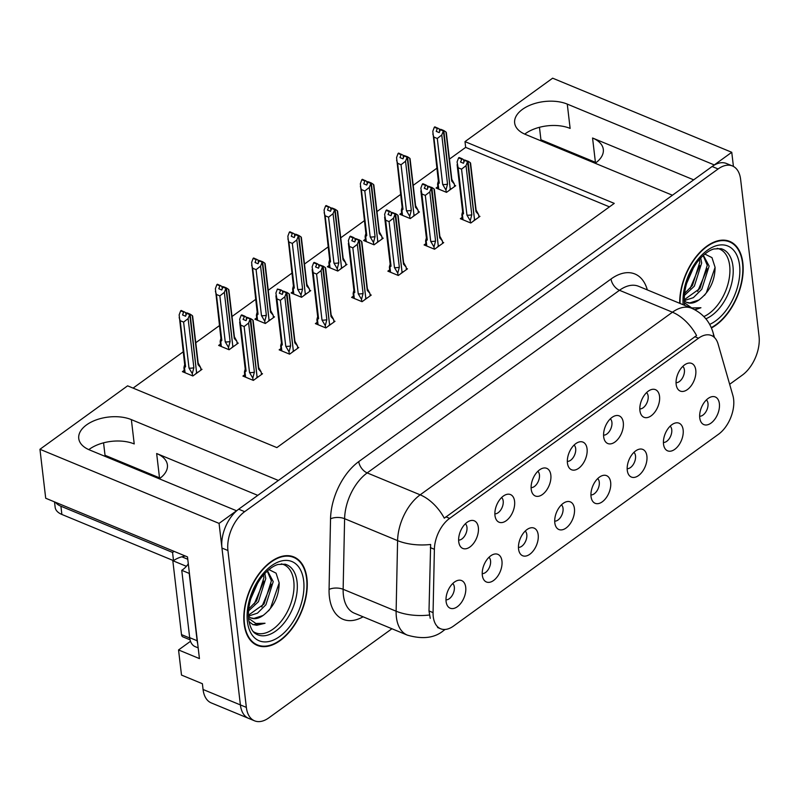 <?xml version="1.0" encoding="UTF-8"?>
<svg xmlns="http://www.w3.org/2000/svg" width="799" height="799" viewBox="0 0 799 799"><rect width="100%" height="100%" fill="white"/><g stroke="black" fill="none" stroke-linecap="round" stroke-linejoin="round"><path stroke-width="1.2" d="M257.787 495.37L156.654 453.522A31.91 17.828 173.3 0 1 167.41 464.958A31.91 17.828 173.3 0 1 159.6 478.561A31.91 17.828 173.3 0 1 159.271 478.791M595.175 163.266A31.91 17.828 -6.7 0 0 595.505 163.036A31.91 17.828 -6.7 0 0 603.315 149.433A31.91 17.828 -6.7 0 0 592.558 138.007L595.415 162.317A31.91 17.828 173.3 0 1 596.084 162.606M699.654 416.219A8.969 5.263 112.5 0 0 705.687 412.144A8.969 5.263 112.5 0 0 707.994 403.435A8.969 5.263 112.5 0 0 706.386 399.929M719.38 403.685A14.951 8.769 112.5 0 0 711.2 396.873A14.951 8.769 112.5 0 0 699.754 417.887A14.951 8.769 112.5 0 0 700.893 421.772A14.951 8.769 112.5 0 0 712.748 421.632A14.951 8.769 112.5 0 0 719.38 403.685M603.575 435.135A8.969 5.263 112.5 0 0 609.607 431.061A8.969 5.263 112.5 0 0 611.914 422.361A8.969 5.263 112.5 0 0 610.316 418.856M623.3 422.601A14.951 8.769 112.5 0 0 615.12 415.8A14.951 8.769 112.5 0 0 603.674 436.803A14.951 8.769 112.5 0 0 604.823 440.698A14.951 8.769 112.5 0 0 616.678 440.549A14.951 8.769 112.5 0 0 623.3 422.601M639.809 408.908A8.969 5.263 112.5 0 0 645.852 404.833A8.969 5.263 112.5 0 0 648.149 396.124A8.969 5.263 112.5 0 0 646.551 392.619M659.545 396.374A14.951 8.769 112.5 0 0 651.365 389.572A14.951 8.769 112.5 0 0 639.919 410.576A14.951 8.769 112.5 0 0 641.058 414.471A14.951 8.769 112.5 0 0 652.913 414.321A14.951 8.769 112.5 0 0 659.545 396.374M494.861 513.827A8.969 5.263 112.5 0 0 500.893 509.752A8.969 5.263 112.5 0 0 503.2 501.053A8.969 5.263 112.5 0 0 501.602 497.547M514.586 501.293A14.951 8.769 112.5 0 0 506.406 494.491A14.951 8.769 112.5 0 0 494.971 515.495A14.951 8.769 112.5 0 0 496.109 519.39A14.951 8.769 112.5 0 0 507.964 519.24A14.951 8.769 112.5 0 0 514.586 501.293M554.696 521.138A8.969 5.263 112.5 0 0 560.738 517.063A8.969 5.263 112.5 0 0 563.035 508.354A8.969 5.263 112.5 0 0 561.437 504.848M574.431 508.603A14.951 8.769 112.5 0 0 566.241 501.802A14.951 8.769 112.5 0 0 554.806 522.806A14.951 8.769 112.5 0 0 555.944 526.691A14.951 8.769 112.5 0 0 567.799 526.551A14.951 8.769 112.5 0 0 574.431 508.603M482.226 573.602A8.969 5.263 112.5 0 0 488.259 569.527A8.969 5.263 112.5 0 0 490.566 560.818A8.969 5.263 112.5 0 0 488.958 557.312M501.952 561.058A14.951 8.769 112.5 0 0 493.772 554.256A14.951 8.769 112.5 0 0 482.326 575.27A14.951 8.769 112.5 0 0 483.465 579.155A14.951 8.769 112.5 0 0 495.32 579.015A14.951 8.769 112.5 0 0 501.952 561.058M676.054 382.681A8.969 5.263 112.5 0 0 682.086 378.606A8.969 5.263 112.5 0 0 684.393 369.897A8.969 5.263 112.5 0 0 682.785 366.391M695.779 370.147A14.951 8.769 112.5 0 0 687.599 363.345A14.951 8.769 112.5 0 0 676.154 384.349A14.951 8.769 112.5 0 0 677.292 388.234A14.951 8.769 112.5 0 0 689.147 388.094A14.951 8.769 112.5 0 0 695.779 370.147M590.94 494.911A8.969 5.263 112.5 0 0 596.973 490.836A8.969 5.263 112.5 0 0 599.28 482.127A8.969 5.263 112.5 0 0 597.672 478.621M610.666 482.376A14.951 8.769 112.5 0 0 602.486 475.565A14.951 8.769 112.5 0 0 591.04 496.579A14.951 8.769 112.5 0 0 592.179 500.464A14.951 8.769 112.5 0 0 604.034 500.324A14.951 8.769 112.5 0 0 610.666 482.376M663.41 442.446A8.969 5.263 112.5 0 0 669.452 438.371A8.969 5.263 112.5 0 0 671.749 429.662A8.969 5.263 112.5 0 0 670.151 426.157M683.145 429.912A14.951 8.769 112.5 0 0 674.955 423.11A14.951 8.769 112.5 0 0 663.52 444.114A14.951 8.769 112.5 0 0 664.658 448.009A14.951 8.769 112.5 0 0 676.513 447.859A14.951 8.769 112.5 0 0 683.145 429.912M627.175 468.673A8.969 5.263 112.5 0 0 633.207 464.599A8.969 5.263 112.5 0 0 635.515 455.889A8.969 5.263 112.5 0 0 633.917 452.394M646.9 456.139A14.951 8.769 112.5 0 0 638.721 449.338A14.951 8.769 112.5 0 0 627.275 470.341A14.951 8.769 112.5 0 0 628.423 474.236A14.951 8.769 112.5 0 0 640.269 474.087A14.951 8.769 112.5 0 0 646.9 456.139M531.095 487.6A8.969 5.263 112.5 0 0 537.138 483.525A8.969 5.263 112.5 0 0 539.435 474.816A8.969 5.263 112.5 0 0 537.837 471.31M550.831 475.065A14.951 8.769 112.5 0 0 542.651 468.264A14.951 8.769 112.5 0 0 531.205 489.268A14.951 8.769 112.5 0 0 532.344 493.163A14.951 8.769 112.5 0 0 544.199 493.013A14.951 8.769 112.5 0 0 550.831 475.065M567.34 461.373A8.969 5.263 112.5 0 0 573.372 457.298A8.969 5.263 112.5 0 0 575.679 448.589A8.969 5.263 112.5 0 0 574.072 445.083M587.065 448.838A14.951 8.769 112.5 0 0 578.885 442.037A14.951 8.769 112.5 0 0 567.44 463.04A14.951 8.769 112.5 0 0 568.578 466.926A14.951 8.769 112.5 0 0 580.434 466.786A14.951 8.769 112.5 0 0 587.065 448.838M445.982 599.829A8.969 5.263 112.5 0 0 452.024 595.754A8.969 5.263 112.5 0 0 454.321 587.045A8.969 5.263 112.5 0 0 452.723 583.54M465.717 587.295A14.951 8.769 112.5 0 0 457.527 580.493A14.951 8.769 112.5 0 0 446.092 601.497A14.951 8.769 112.5 0 0 447.23 605.382A14.951 8.769 112.5 0 0 459.085 605.243A14.951 8.769 112.5 0 0 465.717 587.295M518.461 547.365A8.969 5.263 112.5 0 0 524.494 543.29A8.969 5.263 112.5 0 0 526.801 534.581A8.969 5.263 112.5 0 0 525.203 531.085M538.186 534.831A14.951 8.769 112.5 0 0 530.007 528.029A14.951 8.769 112.5 0 0 518.561 549.033A14.951 8.769 112.5 0 0 519.71 552.928A14.951 8.769 112.5 0 0 531.555 552.778A14.951 8.769 112.5 0 0 538.186 534.831M458.626 540.064A8.969 5.263 112.5 0 0 464.658 535.989A8.969 5.263 112.5 0 0 466.966 527.28A8.969 5.263 112.5 0 0 465.358 523.774M478.351 527.53A14.951 8.769 112.5 0 0 470.172 520.728A14.951 8.769 112.5 0 0 458.726 541.732A14.951 8.769 112.5 0 0 459.864 545.617A14.951 8.769 112.5 0 0 471.72 545.477A14.951 8.769 112.5 0 0 478.351 527.53M733.622 399.25A26.916 15.79 112.5 0 0 732.903 395.595L718.071 343.95A26.916 15.79 112.5 0 0 711.42 335.51A26.916 15.79 112.5 0 0 698.526 338.207L449.627 518.371A26.916 15.79 112.5 0 0 434.386 549.293L433.068 612.623A26.916 15.79 112.5 0 0 440.619 628.763A26.916 15.79 112.5 0 0 453.512 626.066L718.561 434.217A26.916 15.79 112.5 0 0 733.622 399.25M733.422 166.432L731.754 152.289L714.296 164.934L567.27 104.1A31.91 17.828 -6.7 0 0 532.284 104.319A31.91 17.828 -6.7 0 0 514.656 122.976A31.91 17.828 -6.7 0 0 525.412 134.402L672.428 195.236L278.392 480.459L131.366 419.625A31.91 17.828 -6.7 0 0 96.389 419.845A31.91 17.828 -6.7 0 0 78.751 438.491A31.91 17.828 -6.7 0 0 89.508 449.927L236.524 510.761L219.066 523.395L240.389 704.918A29.913 17.538 112.5 0 0 248.569 718.351A29.913 17.538 112.5 0 1 240.389 704.918L221.952 548.044A29.913 17.538 112.5 0 1 238.681 509.193L712.129 166.492A29.913 17.538 112.5 0 1 726.461 163.495L732.433 165.962A29.913 17.538 112.5 0 0 718.101 168.969L244.654 511.67A29.913 17.538 112.5 0 0 227.925 550.511L246.352 707.385A29.913 17.538 112.5 0 0 254.541 720.818A29.913 17.538 112.5 0 0 268.873 717.822L391.929 628.743M567.27 104.1L570.126 128.409A31.91 17.828 -6.7 0 0 524.733 134.112M219.066 523.395L39.95 449.288L45.703 498.236L187.495 556.913L199.44 658.596L178.547 649.947L190.502 641.297M254.541 720.818L211.256 702.91A29.913 17.538 112.5 0 1 203.066 689.477L202.397 683.724L181.503 675.075L178.547 649.947M39.95 449.288L127.6 385.837L276.863 447.6L614.251 203.385L464.998 141.623L552.648 78.182L731.754 152.289M103.56 442.826L105.029 455.29L159.51 477.842A31.91 17.828 173.3 0 1 160.18 478.132M539.465 127.301L540.933 139.775L595.415 162.317M609.447 206.861L465.667 147.376L449.438 159.121M436.853 168.229L413.203 185.348M400.619 194.457L376.958 211.585M364.384 220.694L340.724 237.812M328.139 246.921L304.489 264.04M291.905 273.148L268.244 290.277M255.67 299.385L232.01 316.504M219.425 325.612L195.775 342.731M183.191 351.84L133.083 388.114M465.667 147.376L464.998 141.623M437.882 186.716L436.074 188.035L446.521 192.359L455.68 185.728L454.481 185.238M401.647 212.953L399.83 214.262L410.277 218.586L419.435 211.955L418.247 211.465M329.168 265.408L327.36 266.726L337.807 271.051L346.966 264.419L345.767 263.93M292.933 291.645L291.116 292.953L301.563 297.278L310.721 290.646L309.533 290.157M256.689 317.872L254.881 319.191L265.328 323.505L274.486 316.883L273.288 316.384M220.454 344.099L218.646 345.418L229.093 349.742L238.252 343.111L237.053 342.621M365.403 239.181L363.595 240.499L374.042 244.814L383.2 238.192L382.002 237.693M184.219 370.337L182.402 371.645L192.849 375.969L202.007 369.338L200.819 368.848M462.152 217.378L460.344 218.686L470.791 223.011L479.949 216.379L478.751 215.89M425.917 243.605L424.099 244.923L434.546 249.238L443.705 242.616L442.516 242.117M353.438 296.069L351.63 297.378L362.077 301.702L371.235 295.071L370.037 294.581M317.203 322.297L315.385 323.615L325.832 327.93L334.991 321.308L333.802 320.808M280.968 348.524L279.151 349.842L289.598 354.167L298.756 347.535L297.558 347.046M389.682 269.832L387.865 271.151L398.311 275.475L407.47 268.844L406.272 268.354M244.724 374.761L242.916 376.069L253.363 380.394L262.521 373.762L261.323 373.273M693.682 179.845L592.558 138.007M88.829 449.637A31.91 17.828 173.3 0 1 134.222 443.934L131.366 419.625M711.43 327.96A47.86 28.065 112.5 0 0 742.84 262.911A47.86 28.065 112.5 0 0 729.737 241.408A47.86 28.065 112.5 0 0 696.518 256.149A47.86 28.065 112.5 0 0 679.709 303.31M727.31 240.948A47.86 28.065 112.5 0 0 726.631 240.469M306.936 578.426A47.86 28.065 112.5 0 0 293.832 556.933A47.86 28.065 112.5 0 0 258.916 573.872A47.86 28.065 112.5 0 0 244.144 623.879A47.86 28.065 112.5 0 0 257.238 645.382A47.86 28.065 112.5 0 0 292.164 628.443A47.86 28.065 112.5 0 0 306.936 578.426M291.405 556.464A47.86 28.065 112.5 0 0 290.726 555.994M363.066 616.808A49.858 29.233 -67.5 0 1 329.408 596.923A49.858 29.233 -67.5 0 1 329.068 589.432L330.536 518.851A49.858 29.233 -67.5 0 1 358.761 461.602A9.968 5.853 54.1 0 0 367.18 472.908L420.174 494.831A34.896 20.474 -125.9 0 1 444.284 518.181L696.568 335.57A34.896 20.474 54.1 0 0 672.458 312.209A39.88 23.391 -67.5 0 1 691.564 308.214L638.581 286.292A39.88 23.391 112.5 0 0 619.475 290.287L367.18 472.908A39.88 23.391 112.5 0 0 344.609 518.701L343.141 589.282A39.88 23.391 112.5 0 0 343.41 595.275A39.88 23.391 112.5 0 0 354.327 613.183L407.31 635.115A39.88 23.391 -67.5 0 1 396.394 617.198A39.88 23.391 -67.5 0 1 396.124 611.205L397.592 540.633A39.88 23.391 -67.5 0 1 420.174 494.831L672.458 312.209L619.475 290.287A9.968 5.853 54.1 0 1 611.045 278.991A49.858 29.233 -67.5 0 1 647.24 289.608L647.33 289.907M430.242 618.336L429.003 610.945L430.641 544.469A34.896 15.64 -178.8 0 1 397.592 540.633L344.609 518.701A9.968 4.474 1.2 0 0 330.536 518.851M729.657 384.289L742.321 375.121A29.913 17.538 112.5 0 0 759.05 336.279L740.623 179.405A29.913 17.538 112.5 0 0 732.433 165.962M254.372 643.844A47.86 28.065 112.5 0 0 255.191 643.994M246.482 319.47L246.212 317.123L244.684 316.124L243.066 319.4L246.052 320.639L247.131 317.742L250.117 318.981L248.609 323.036L244.124 326.541L240.689 325.113L246.092 371.076L244.454 372.424L244.983 376.928M245.603 377.188L245.023 372.244C244.334 373.043 244.264 372.444 244.804 370.436L245.423 368.419M255.72 378.686L257.108 377.278L250.117 318.981M253.063 380.274L252.804 378.097L254.372 372.124L248.609 323.036M252.804 378.097L249.518 372.494L244.124 326.541M244.684 316.124L241.698 314.886L241.158 315.275L239.65 319.33L240.689 325.113M261.473 374.521L261.183 372.034L258.566 369.098L252.794 320L250.646 318.591L257.078 376.968M258.856 376.419L257.368 377.088M261.183 372.034L259.066 368.159M247.55 317.682L246.212 317.123M249.518 372.494A6.782 3.785 -6.7 0 0 254.372 372.124M241.158 315.275L244.144 316.504M246.092 371.076A6.782 3.785 173.3 0 1 245.263 369.547L239.68 322.047M250.646 318.591L247.56 317.772M258.566 369.098A6.782 3.785 -6.7 0 0 258.726 367.969L253.143 320.469M247.131 317.742L250.247 318.881M250.516 318.691L247.53 317.453M200.958 370.097L200.669 367.61L198.052 364.674L192.289 315.575L190.142 314.167L196.564 372.544M190.002 314.267L187.156 312.928L190.142 314.167M186.756 313.218L189.743 314.456L188.105 318.611L183.61 322.107L180.184 320.689L185.578 366.651A6.782 3.785 173.3 0 1 184.749 365.123L179.146 314.906L180.654 310.851L183.63 312.079L182.562 314.976L185.548 316.214L186.756 313.218M186.616 313.318L189.603 314.556M195.206 374.262L196.604 372.853L189.743 314.456M198.342 371.994L196.864 372.664M200.669 367.61L198.561 363.735M198.052 364.674A6.782 3.785 -6.7 0 0 198.222 363.545L192.639 316.044M187.046 313.258L181.183 310.461L180.654 310.851M184.169 311.7L183.63 312.079M184.909 363.994L184.299 366.012C183.75 368.019 183.83 368.619 184.509 367.82L183.94 367.999L184.469 372.504M185.578 366.651L184.509 367.82L185.088 372.753M180.184 320.689L179.166 317.622M188.105 318.611L193.867 367.7A6.782 3.785 173.3 0 1 189.013 368.069L183.61 322.107M193.867 367.7L192.299 373.672L189.013 368.069M192.299 373.672L192.549 375.85M185.698 312.699L185.977 315.046M282.726 293.243L282.447 290.896L280.918 289.887L279.31 293.173L282.297 294.402L283.365 291.515L286.352 292.754L284.844 296.799L280.359 300.304L276.933 298.886L282.327 344.848L280.689 346.197L281.218 350.701M281.837 350.951L281.258 346.007C280.569 346.816 280.499 346.217 281.048 344.199L281.657 342.192M291.955 352.459L293.353 351.051L286.352 292.754M289.298 354.037L289.048 351.86L290.616 345.897L284.844 296.799M289.048 351.86L285.762 346.267L280.359 300.304M280.918 289.887L277.393 289.038L275.895 293.093L276.933 298.886M297.707 348.294L297.418 345.807L294.801 342.871L289.038 293.772L286.891 292.364L293.313 350.731M295.091 350.192L293.613 350.861M297.418 345.807L295.3 341.922M283.795 291.455L282.447 290.896M285.762 346.267A6.782 3.785 -6.7 0 0 290.616 345.897M277.393 289.038L280.379 290.277M282.327 344.848A6.782 3.785 173.3 0 1 281.498 343.32L275.915 295.82M286.891 292.364L283.805 291.535M294.801 342.871A6.782 3.785 -6.7 0 0 294.961 341.732L289.388 294.232M283.365 291.515L286.491 292.654M286.751 292.464L283.765 291.226M318.961 267.016L318.681 264.669L317.153 263.66L315.545 266.936L318.531 268.174L319.6 265.288L322.586 266.516L321.088 270.571L316.594 274.077L313.168 272.659L318.571 318.621L316.923 319.96L317.453 324.464M318.072 324.724L317.493 319.78C316.813 320.589 316.744 319.99 317.283 317.972L317.892 315.965M328.189 326.232L329.588 324.813L322.586 266.516M325.543 327.81L325.283 325.632L326.851 319.67L321.088 270.571M325.283 325.632L321.997 320.039L316.594 274.077M317.153 263.66L314.167 262.422L313.637 262.811L312.129 266.866L313.168 272.659M333.952 322.067L333.652 319.57L331.036 316.634L325.273 267.545L323.126 266.127L329.548 324.504M331.335 323.955L329.847 324.624M333.652 319.57L331.545 315.695M320.029 265.218L318.681 264.669M321.997 320.039A6.782 3.785 -6.7 0 0 326.851 319.67M313.637 262.811L316.624 264.05M318.571 318.621A6.782 3.785 173.3 0 1 317.732 317.093L312.149 269.583M323.126 266.127L320.039 265.308M331.036 316.634A6.782 3.785 -6.7 0 0 331.205 315.505L325.622 268.005M319.6 265.288L322.726 266.417M322.986 266.227L320 264.998M355.195 240.779L354.926 238.432L353.398 237.433L351.78 240.709L354.766 241.947L355.845 239.051L358.831 240.289L357.323 244.344L352.838 247.85L349.403 246.422L354.806 292.384L353.168 293.732L353.697 298.237M354.317 298.496L353.727 293.553C353.048 294.352 352.978 293.752 353.518 291.745L354.137 289.727M364.434 299.995L365.822 298.586L358.831 240.289M361.777 301.583L361.518 299.405L363.086 293.433L357.323 244.344M361.518 299.405L358.232 293.802L352.838 247.85M353.398 237.433L350.411 236.194L349.872 236.584L348.364 240.639L349.403 246.422M370.187 295.83L369.897 293.343L367.28 290.407L361.508 241.308L359.36 239.9L365.792 298.277M367.57 297.727L366.082 298.397M369.897 293.343L367.78 289.468M356.264 238.991L354.926 238.432M358.232 293.802A6.782 3.785 -6.7 0 0 363.086 293.433M349.872 236.584L352.858 237.822M354.806 292.384A6.782 3.785 173.3 0 1 353.977 290.856L348.394 243.355M359.36 239.9L356.274 239.081M367.28 290.407A6.782 3.785 -6.7 0 0 367.44 289.278L361.857 241.777M355.845 239.051L358.961 240.189M359.23 240L356.244 238.761M237.203 343.87L236.904 341.373L234.297 338.436L228.524 289.348L226.377 287.94L232.799 346.307M226.237 288.039L223.39 286.701L226.377 287.94M222.991 286.991L225.977 288.229L224.339 292.374L219.855 295.88L216.419 294.461L221.822 340.424A6.782 3.785 173.3 0 1 220.983 338.896L215.38 288.669L216.889 284.614L219.875 285.852L218.796 288.749L221.782 289.977L222.991 286.991M222.861 287.091L225.847 288.319M231.44 348.034L232.839 346.626L225.977 288.229M234.586 345.767L233.098 346.436M236.904 341.373L234.796 337.498M234.297 338.436A6.782 3.785 -6.7 0 0 234.457 337.308L228.874 289.807M223.281 287.031L217.428 284.234L216.889 284.614M220.404 285.463L219.875 285.852M221.153 337.767L220.534 339.775C219.995 341.792 220.065 342.391 220.744 341.582L220.184 341.762L220.714 346.277M221.822 340.424L220.744 341.582L221.333 346.526M216.419 294.461L215.41 291.395M224.339 292.374L230.102 341.473A6.782 3.785 173.3 0 1 225.248 341.842L219.855 295.88M230.102 341.473L228.534 347.435L225.248 341.842M228.534 347.435L228.794 349.612M221.942 286.471L222.212 288.819M273.438 317.642L273.148 315.146L270.531 312.209L264.759 263.121L262.621 261.702L269.043 320.079M262.481 261.802L259.495 260.574L262.621 261.702M259.236 260.764L262.222 261.992L260.574 266.147L256.089 269.653L252.654 268.234L258.057 314.197A6.782 3.785 173.3 0 1 257.228 312.669L251.625 262.442L253.123 258.387L256.109 259.625L255.041 262.511L258.027 263.75L259.236 260.764M259.096 260.854L262.082 262.092M267.685 321.807L269.073 320.389L262.222 261.992M270.821 319.53L269.343 320.199M273.148 315.146L271.031 311.27M270.531 312.209A6.782 3.785 -6.7 0 0 270.691 311.081L265.108 263.58M259.525 260.794L253.663 257.997L253.123 258.387M256.649 259.236L256.109 259.625M257.388 311.54L256.769 313.548C256.229 315.555 256.299 316.164 256.988 315.355L256.419 315.535L256.948 320.039M258.057 314.197L256.988 315.355L257.568 320.299M252.654 268.234L251.645 265.158M260.574 266.147L266.347 315.245A6.782 3.785 173.3 0 1 261.483 315.615L256.089 269.653M266.347 315.245L264.769 321.208L261.483 315.615M264.769 321.208L265.028 323.385M258.177 260.244L258.457 262.591M309.672 291.405L309.383 288.918L306.766 285.982L301.003 236.884L298.856 235.475L305.278 293.852M298.716 235.575L295.87 234.237L298.856 235.475M295.47 234.526L298.456 235.765L296.819 239.92L292.324 243.415L288.898 241.997L294.292 287.96A6.782 3.785 173.3 0 1 293.463 286.432L287.86 236.214L289.368 232.159L292.344 233.388L291.275 236.284L294.262 237.523L295.47 234.526M295.33 234.626L298.317 235.865M303.92 295.57L305.318 294.162L298.456 235.765M307.056 293.303L305.578 293.972M309.383 288.918L307.275 285.043M306.766 285.982A6.782 3.785 -6.7 0 0 306.926 284.853L301.353 237.353M295.76 234.566L289.897 231.77L289.368 232.159M292.883 233.008L292.344 233.388M293.623 285.303L293.013 287.32C292.464 289.328 292.544 289.927 293.223 289.128L292.654 289.308L293.183 293.812M294.292 287.96L293.223 289.128L293.802 294.072M288.898 241.997L287.88 238.931M296.819 239.92L302.581 289.008A6.782 3.785 173.3 0 1 297.727 289.378L292.324 243.415M302.581 289.008L301.013 294.981L297.727 289.378M301.013 294.981L301.263 297.158M294.412 234.007L294.691 236.354M345.917 265.178L345.617 262.691L343.011 259.755L337.238 210.656L335.091 209.248L341.513 267.615M334.951 209.348L332.104 208.01L335.091 209.248M331.705 208.299L334.691 209.538L333.053 213.683L328.569 217.188L325.133 215.77L330.536 261.732A6.782 3.785 173.3 0 1 329.697 260.204L324.094 209.977L325.602 205.922L328.589 207.161L327.51 210.057L330.496 211.286L331.705 208.299M331.575 208.399L334.561 209.628M340.154 269.343L341.553 267.935L334.691 209.538M343.3 267.076L341.812 267.745M345.617 262.691L343.51 258.806M343.011 259.755A6.782 3.785 -6.7 0 0 343.171 258.616L337.587 211.116M331.994 208.339L326.142 205.543L325.602 205.922M329.118 206.771L328.589 207.161M329.867 259.076L329.248 261.083C328.709 263.101 328.779 263.7 329.458 262.891L328.898 263.081L329.428 267.585M330.536 261.732L329.458 262.891L330.047 267.835M325.133 215.77L324.124 212.704M333.053 213.683L338.816 262.781A6.782 3.785 173.3 0 1 333.962 263.151L328.569 217.188M338.816 262.781L337.248 268.744L333.962 263.151M337.248 268.744L337.508 270.921M330.656 207.78L330.926 210.127M542.721 140.514L541.792 141.183M185.348 556.024A19.945 11.136 -6.7 0 0 173.523 560.648L172.554 552.439A19.945 11.136 173.3 0 1 174.152 551.39M54.512 501.882L55.151 507.315A19.945 11.136 -6.7 0 0 61.873 514.456L173.523 560.648M106.816 456.029L105.887 456.698M55.471 502.281A19.945 11.136 -6.7 0 0 60.914 506.236L172.554 552.439M197.663 643.445A19.945 11.695 -67.5 0 1 197.133 640.748L189.223 573.402A19.945 11.695 112.5 0 0 189.423 573.273M197.133 640.748L189.673 637.662A19.945 11.695 112.5 0 0 195.126 646.621L198.182 647.879M189.223 573.402L181.753 570.306A19.945 11.695 112.5 0 0 188.314 563.864M189.673 637.662L181.753 570.306M717.172 248.349A36.894 21.633 -67.5 0 1 729.667 265.648A36.894 21.633 -67.5 0 1 703.859 316.564M684.294 300.744A24.929 14.612 112.5 0 0 686.98 302.491A24.929 14.612 112.5 0 0 698.925 299.995C709.512 291.875 714.905 280.988 715.085 267.355L711.979 257.638L704.848 254.062M680.049 303.45A47.361 27.775 -67.5 0 1 696.568 256.589A47.361 27.775 -67.5 0 1 729.547 241.867A47.361 27.775 -67.5 0 1 742.511 263.141A47.361 27.775 -67.5 0 1 711.27 327.6M700.703 257.947L701.672 262.991L694.341 286.172L684.403 295.45M699.435 259.365L699.804 262.212L692.473 285.403L684.593 293.423M703.38 255.32L709.132 266.077L701.802 289.258L693.372 297.647L684.284 300.584M703.15 255.53L707.265 265.308L699.934 288.489L684.264 299.715M693.672 267.295L686.601 283.475M698.925 299.995L689.807 302.901L686.561 302.302M694.96 309.832L700.933 307.735L691.714 307.935L684.423 302.761M700.933 307.735L694.671 309.672M715.085 267.355L706.356 292.794L704.478 295.34M707.265 268.694L697.647 291.435M699.794 265.608L690.186 288.339M281.268 563.874A36.894 21.633 -67.5 0 1 293.772 581.163A36.894 21.633 -67.5 0 1 281.158 621.302A36.894 21.633 -67.5 0 1 253.253 631.59M248.389 616.259A24.929 14.612 112.5 0 0 251.086 618.017A24.929 14.612 112.5 0 0 263.021 615.51C273.618 607.39 279.001 596.513 279.181 582.88L276.074 573.163L268.953 569.587M306.606 578.666A47.361 27.775 -67.5 0 1 291.995 628.154A47.361 27.775 -67.5 0 1 257.428 644.913A47.361 27.775 -67.5 0 1 244.464 623.649A47.361 27.775 -67.5 0 1 259.086 574.161A47.361 27.775 -67.5 0 1 293.642 557.392A47.361 27.775 -67.5 0 1 306.606 578.666M264.799 573.472L265.767 578.506L258.437 601.697L248.499 610.975M263.53 574.88L263.9 577.737L256.569 600.928L248.689 608.948M267.485 570.846L273.228 581.602L265.897 604.783L257.468 613.163L248.389 616.109M267.256 571.055L271.37 580.823L264.04 604.014L248.369 615.23M257.777 582.821L250.696 599M263.021 615.51L253.902 618.426L250.656 617.827M172.784 560.349A4.984 2.926 112.5 0 0 172.814 560.698L181.503 634.616A4.984 2.926 112.5 0 0 182.861 636.853L190.062 639.829M188.274 563.485A4.984 2.926 112.5 0 0 187.985 564.334M248.958 621.582L253.053 624.668L265.028 623.26L255.82 623.46L248.519 618.286M265.028 623.26L256.779 625.287L252.744 624.528M279.181 582.88L270.452 608.319L268.574 610.865M271.36 584.219L261.752 606.95M263.9 581.133L254.282 603.864M391.44 214.551L391.16 212.204L389.632 211.196L388.024 214.482L391.011 215.71L392.079 212.824L395.066 214.062L393.557 218.107L389.073 221.613L385.647 220.194L391.041 266.157L389.403 267.505L389.932 272.01M390.551 272.259L389.972 267.315C389.283 268.124 389.213 267.525 389.762 265.508L390.371 263.5M400.669 273.767L402.067 272.359L395.066 214.062M398.012 275.345L397.762 273.168L399.33 267.206L393.557 218.107M397.762 273.168L394.476 267.575L389.073 221.613M389.632 211.196L386.646 209.967L386.107 210.357L384.609 214.402L385.647 220.194M406.421 269.603L406.132 267.116L403.515 264.179L397.752 215.081L395.605 213.673L402.027 272.04M403.805 271.5L402.326 272.169M406.132 267.116L404.014 263.231M392.509 212.764L391.16 212.204M394.476 267.575A6.782 3.785 -6.7 0 0 399.33 267.206M386.107 210.357L389.093 211.585M391.041 266.157A6.782 3.785 173.3 0 1 390.212 264.629L384.629 217.128M395.605 213.673L392.519 212.844M403.515 264.179A6.782 3.785 -6.7 0 0 403.675 263.051L398.102 215.54M392.079 212.824L395.205 213.962M395.465 213.772L392.479 212.534M427.675 188.324L427.395 185.977L425.867 184.969L424.259 188.244L427.245 189.483L428.314 186.596L431.3 187.825L429.802 191.88L425.308 195.385L421.882 193.967L427.285 239.93L425.637 241.268L426.167 245.772M426.786 246.032L426.207 241.088C425.527 241.897 425.458 241.298 425.997 239.281L426.606 237.273M436.903 247.54L438.301 246.122L431.3 187.825M434.257 249.118L433.997 246.941L435.565 240.978L429.802 191.88M433.997 246.941L430.711 241.348L425.308 195.385M425.867 184.969L422.881 183.73L422.351 184.12L420.843 188.174L421.882 193.967M442.666 243.375L442.366 240.879L439.75 237.942L433.987 188.854L431.84 187.435L438.261 245.812M440.049 245.263L438.561 245.932M442.366 240.879L440.259 237.003M428.743 186.527L427.395 185.977M430.711 241.348A6.782 3.785 -6.7 0 0 435.565 240.978M422.351 184.12L425.328 185.358M427.285 239.93A6.782 3.785 173.3 0 1 426.446 238.402L420.863 190.891M431.84 187.435L428.753 186.616M439.75 237.942A6.782 3.785 -6.7 0 0 439.919 236.814L434.336 189.313M428.314 186.596L431.44 187.725M431.7 187.535L428.713 186.307M463.909 162.097L463.64 159.74L462.112 158.741L460.494 162.017L463.48 163.256L464.559 160.359L467.545 161.598L466.037 165.653L461.552 169.158L458.117 167.73L463.52 213.693L461.882 215.041L462.411 219.545M463.03 219.805L462.441 214.861C461.762 215.66 461.692 215.061 462.231 213.053L462.851 211.036M473.148 221.303L474.536 219.895L467.545 161.598M470.491 222.891L470.231 220.714L471.8 214.741L466.037 165.653M470.231 220.714L466.946 215.121L461.552 169.158M462.112 158.741L459.125 157.503L458.586 157.892L457.078 161.947L458.117 167.73M478.901 217.138L478.611 214.651L475.994 211.715L470.221 162.616L468.074 161.208L474.506 219.585M476.284 219.036L474.796 219.705M478.611 214.651L476.494 210.776M464.978 160.299L463.64 159.74M466.946 215.121A6.782 3.785 -6.7 0 0 471.8 214.741M458.586 157.892L461.572 159.131M463.52 213.693A6.782 3.785 173.3 0 1 462.681 212.164L457.108 164.664M468.074 161.208L464.988 160.389M475.994 211.715A6.782 3.785 -6.7 0 0 476.154 210.586L470.571 163.086M464.559 160.359L467.675 161.498M467.944 161.308L464.958 160.07M382.152 238.951L381.862 236.454L379.245 233.518L373.473 184.429L371.335 183.011L377.757 241.388M371.195 183.111L368.349 181.782L371.335 183.011M367.949 182.072L370.936 183.301L369.288 187.455L364.803 190.961L361.368 189.543L366.771 235.505A6.782 3.785 173.3 0 1 365.942 233.977L360.339 183.75L361.837 179.695L364.823 180.934L363.755 183.82L366.741 185.058L367.949 182.072M367.81 182.162L370.796 183.4M376.399 243.116L377.787 241.698L370.936 183.301M379.535 240.839L378.057 241.508M381.862 236.454L379.745 232.579M379.245 233.518A6.782 3.785 -6.7 0 0 379.405 232.389L373.822 184.889M368.239 182.102L362.376 179.306L361.837 179.695M365.363 180.544L364.823 180.934M366.102 232.849L365.483 234.856C364.943 236.864 365.013 237.473 365.702 236.664L365.133 236.844L365.662 241.348M366.771 235.505L365.702 236.664L366.282 241.608M361.368 189.543L360.359 186.467M369.288 187.455L375.061 236.554A6.782 3.785 173.3 0 1 370.197 236.923L364.803 190.961M375.061 236.554L373.483 242.516L370.197 236.923M373.483 242.516L373.742 244.694M366.891 181.553L367.17 183.9M418.386 212.714L418.097 210.227L415.48 207.291L409.717 158.192L407.57 156.784L413.992 215.161M407.43 156.884L404.444 155.645L407.57 156.784M404.184 155.835L407.17 157.073L405.532 161.228L401.038 164.734L397.612 163.306L403.006 209.268A6.782 3.785 173.3 0 1 402.177 207.74L396.574 157.523L398.072 153.468L401.058 154.696L399.989 157.593L402.976 158.831L404.184 155.835M404.044 155.935L407.031 157.173M412.634 216.879L414.032 215.47L407.17 157.073M415.77 214.611L414.291 215.281M418.097 210.227L415.989 206.352M415.48 207.291A6.782 3.785 -6.7 0 0 415.64 206.162L410.067 158.661M404.474 155.875L398.611 153.078L398.072 153.468M401.597 154.317L401.058 154.696M402.336 206.611L401.727 208.629C401.178 210.636 401.258 211.236 401.937 210.437L401.368 210.616L401.897 215.121M403.006 209.268L401.937 210.437L402.516 215.38M397.612 163.306L396.594 160.239M405.532 161.228L411.295 210.317A6.782 3.785 173.3 0 1 406.441 210.686L401.038 164.734M411.295 210.317L409.727 216.289L406.441 210.686M409.727 216.289L409.977 218.467M403.125 155.316L403.405 157.663M454.631 186.487L454.331 184L451.725 181.063L445.952 131.965L443.805 130.557L450.227 188.924M443.665 130.656L440.818 129.318L443.805 130.557M440.419 129.608L443.405 130.846L441.767 134.991L437.283 138.497L433.847 137.078L439.25 183.041A6.782 3.785 173.3 0 1 438.411 181.513L432.808 131.286L434.316 127.231L437.303 128.469L436.224 131.366L439.21 132.594L440.419 129.608M440.289 129.708L443.265 130.946M448.868 190.651L450.266 189.243L443.405 130.846M452.014 188.384L450.526 189.053M454.331 184L452.224 180.115M451.725 181.063A6.782 3.785 -6.7 0 0 451.884 179.935L446.301 132.424M440.708 129.648L434.856 126.851L434.316 127.231M437.832 128.08L437.303 128.469M438.581 180.384L437.962 182.392C437.423 184.409 437.492 185.008 438.172 184.199L437.612 184.389L438.142 188.894M439.25 183.041L438.172 184.199L438.761 189.143M433.847 137.078L432.838 134.012M441.767 134.991L447.53 184.09A6.782 3.785 173.3 0 1 442.676 184.459L437.283 138.497M447.53 184.09L445.962 190.052L442.676 184.459M445.962 190.052L446.222 192.229M439.37 129.088L439.64 131.435M203.066 689.477L246.352 707.385M434.386 549.293L430.321 547.605M449.627 518.371L445.912 516.833M433.068 612.623L429.003 610.945M698.526 338.207L694.81 336.669M156.654 453.522L159.51 477.842M444.883 629.472A34.896 20.474 54.1 0 1 443.505 630.631L445.133 629.452M714.476 337.538L712.998 332.394A34.896 22.752 164 0 1 713.577 336.759M429.363 615.02A34.896 15.64 -178.8 0 1 396.124 611.205L343.141 589.282A9.968 4.474 1.2 0 0 329.068 589.432M358.761 461.602L611.045 278.991M718.101 168.969L712.129 166.492M244.654 511.67L238.681 509.193M227.925 550.511L221.952 548.044M61.873 514.456L60.914 506.236M684.743 305.388L684.533 303.87C683.375 289.997 687.44 276.294 696.708 262.761C705.207 251.825 711.669 249.548 713.986 248.948L721.038 248.679A37.913 22.232 -67.5 0 1 732.953 266.237A37.913 22.232 -67.5 0 1 705.867 318.801M683.185 304.749A42.876 25.139 -67.5 0 1 707.784 249.967A42.876 25.139 -67.5 0 1 739.564 265.278A42.876 25.139 -67.5 0 1 709.682 324.394M285.133 564.204A37.913 22.232 -67.5 0 1 297.058 581.762A37.913 22.232 -67.5 0 1 284.554 622.431A37.913 22.232 -67.5 0 1 256.219 634.086C255.57 633.437 251.046 632.708 248.629 619.385C247.48 605.522 251.535 591.819 260.804 578.286C269.303 567.35 275.765 565.073 278.082 564.474L285.133 564.204M303.66 580.793A42.876 25.139 -67.5 0 1 279.69 636.473A42.876 25.139 -67.5 0 1 247.41 621.512A42.876 25.139 -67.5 0 1 271.39 565.842A42.876 25.139 -67.5 0 1 303.66 580.793M181.503 634.616L189.713 638.011M172.814 560.698L186.397 566.311M181.842 556.803L187.775 559.26M440.619 628.763L437.562 627.495M407.31 635.115C422.571 639.54 434.636 638.041 443.505 630.631M712.998 332.394C709.622 321.168 702.481 313.108 691.564 308.214M258.666 367.5L259.196 368.379M198.162 363.076L198.691 363.954M294.911 341.273L295.44 342.152M331.146 315.036L331.675 315.915M367.38 288.809L367.91 289.687M234.397 336.848L234.926 337.727M270.641 310.611L271.171 311.49M306.876 284.384L307.405 285.263M343.111 258.157L343.64 259.036M729.547 241.867L725.812 240.329M257.428 644.913L253.692 643.375M293.642 557.392L289.907 555.844M403.625 262.581L404.154 263.46M439.859 236.344L440.389 237.223M476.094 210.117L476.623 210.996M379.355 231.92L379.885 232.799M415.59 205.693L416.119 206.571M451.825 179.465L452.354 180.344"/></g></svg>
